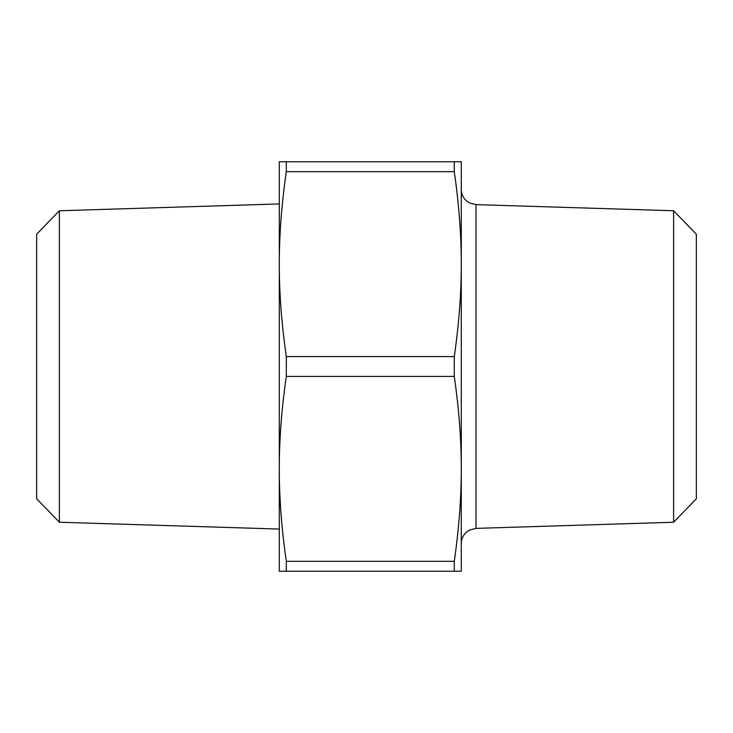 <?xml version="1.0" encoding="UTF-8"?>
<svg xmlns="http://www.w3.org/2000/svg" width="733" height="733" viewBox="0 0 733 733"><rect width="100%" height="100%" fill="white"/><g stroke="black" fill="none" stroke-linecap="round" stroke-linejoin="round"><path stroke-width="1.1" d="M279.3 537.866L279.3 468.863L279.3 571.236L461.286 571.236L461.286 468.863C461.323 497.799 458.986 528.621 454.277 561.322L286.31 561.322C281.591 528.621 279.255 497.799 279.3 468.863C279.255 439.937 281.591 409.115 286.31 376.414L454.277 376.414C458.986 409.115 461.323 439.937 461.286 468.863L461.286 264.137C461.323 293.063 458.986 323.885 454.277 356.586L286.31 356.586C281.591 323.885 279.255 293.063 279.3 264.137L279.3 195.134M279.3 264.137C279.255 235.201 281.591 204.379 286.31 171.678L454.277 171.678C458.986 204.379 461.323 235.201 461.286 264.137L461.286 161.764L279.3 161.764L279.3 468.863M454.277 161.764L454.277 171.678M454.277 356.586L454.277 376.414M454.277 561.322L454.277 571.236M286.31 161.764L286.31 171.678M286.31 356.586L286.31 376.414M286.31 561.322L286.31 571.236M673.609 522.235L696.35 498.788L696.35 234.212L673.609 210.765L673.609 522.235L475.983 528.383L475.983 204.617L469.688 203.032L467.031 201.346C463.302 198.258 461.387 194.3 461.286 189.462M59.391 210.765L36.65 234.212L36.65 498.788L59.391 522.235L59.391 210.765L279.3 203.93M673.609 210.765L475.983 204.617M475.983 528.383L469.477 530.069L466.939 531.727C463.274 534.806 461.387 538.746 461.286 543.538M59.391 522.235L279.3 529.07"/></g></svg>
